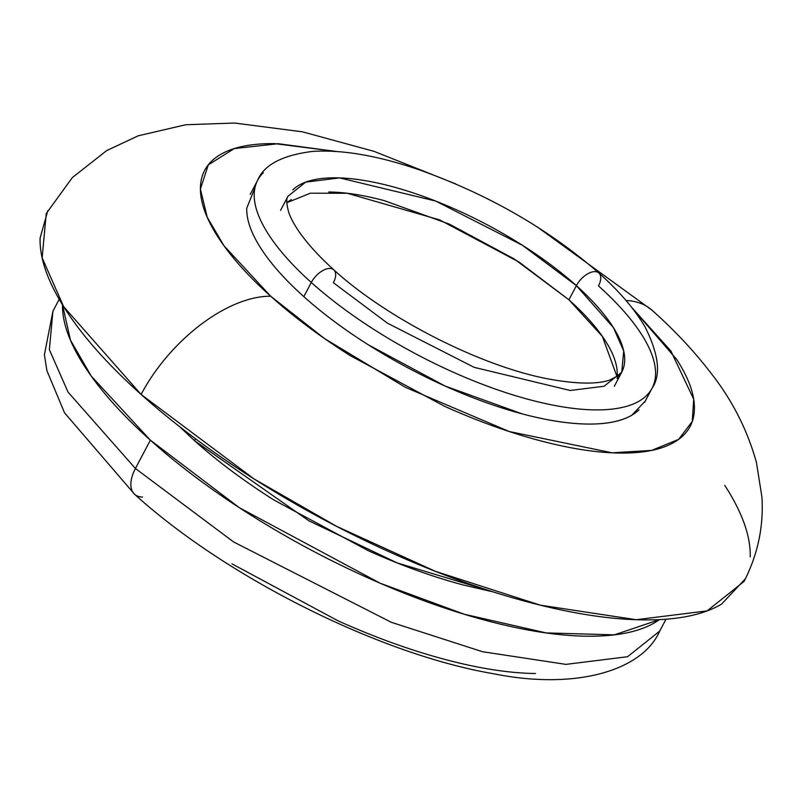 <?xml version="1.0" encoding="UTF-8"?>
<svg xmlns="http://www.w3.org/2000/svg" width="802" height="802" viewBox="0 0 802 802"><rect width="100%" height="100%" fill="white"/><g stroke="black" fill="none" stroke-linecap="round" stroke-linejoin="round"><path stroke-width="1.2" d="M631.665 307.346L670.903 350.995L693.7 399.226L692.256 421.451L678.692 439.326L651.705 450.393L612.137 452.819L509.23 431.516L405.351 387.306L324.589 338.604L270.695 296.239A120.049 64.25 131.9 0 0 141.112 394.454L254.013 478.924L336.95 526.533L435.426 571.345L540.307 605.169L636.207 619.715L707.093 610.893L744.056 581.44C757.87 554.372 763.815 526.172 761.9 496.849L756.446 462.513C747.464 430.263 732.577 400.82 711.785 374.193C694.933 352.048 675.013 330.715 652.016 310.214L537.089 226.816M626.041 300.509A120.049 64.25 -48.1 0 1 652.708 310.855A120.049 64.25 131.9 0 0 626.623 300.539M598.232 272.51A17.153 9.183 131.9 0 0 576.387 285.642A17.153 9.183 -48.1 0 1 598.232 272.51A17.153 9.183 -48.1 0 1 598.482 285.903A222.936 79.889 -152.2 0 1 646.492 395.617A222.936 79.889 -152.2 0 1 311.296 282.474L303.828 296.63A222.936 79.889 27.8 0 0 639.024 409.782M280.55 210.365L288.018 196.209L305.702 182.124L339.607 177.904L435.626 201.041L522.393 245.242L576.387 285.642A188.64 67.599 -152.2 0 1 617.009 378.474M254.956 187.758L246.745 208.249C246.425 219.878 251.216 233.342 261.101 248.66C270.996 263.968 285.241 279.968 303.828 296.63L311.296 282.474A222.936 79.889 -152.2 0 1 263.297 172.761A222.936 79.889 27.8 0 0 311.296 282.474A17.153 9.183 -48.1 0 1 333.141 269.342A17.153 9.183 131.9 0 0 311.296 282.474A222.936 79.889 27.8 0 0 646.492 395.617M328.78 191.989C344.89 192.179 363.396 195.056 384.308 200.64L449.441 224.159L514.272 258.986L568.919 299.798L576.387 285.642L568.919 299.798L519.024 262.033L439.747 219.928L347.326 193.282L310.374 193.202L286.795 202.705L291.316 199.528M665.991 619.214L659.725 631.094L627.575 656.708L565.931 664.377L482.543 651.725L391.346 622.312L233.593 541.952L135.418 468.488A34.296 18.356 131.9 0 0 134.415 494.112A34.296 18.356 -48.1 0 1 135.418 468.488L233.593 541.952L391.346 622.312L482.543 651.725L565.931 664.377L627.575 656.708L659.725 631.094C642.262 670.873 575.455 690.271 493.862 673.8C380.068 654.572 226.014 577.34 134.616 494.293L64.511 412.799L46.897 370.634L44.401 354.785L52.932 311.166L49.363 349.652L68.02 392.078L135.418 468.488L150.355 440.168L135.418 468.488L68.02 392.078L49.363 349.652L52.932 311.166L59.198 299.266M62.506 304.8L70.466 340.158L91.308 376.178L150.355 440.168C178.956 465.812 212.079 490.553 249.723 514.373C287.357 538.202 326.645 559.305 367.587 577.691C408.529 596.066 448.007 610.332 486.022 620.467C524.027 630.603 557.681 635.846 586.974 636.197C616.277 636.547 638.973 631.976 655.094 622.482L659.555 619.615L614.352 634.843L546.192 632.918L464.238 614.242L380.168 583.224L239.307 507.686L150.355 440.168C121.744 414.524 99.829 389.922 84.611 366.364C69.393 342.805 62.035 322.083 62.516 304.189M179.458 426.524L194.535 440.699L195.538 438.794L194.535 440.699L309.031 520.889L397.221 562.934L493.12 591.876M179.377 426.463L194.535 440.699C217.412 461.21 243.918 481 274.023 500.067L368.318 550.713C401.08 565.42 432.659 576.828 463.065 584.939L493.28 591.926M142.576 497.08A34.296 18.356 -48.1 0 1 134.415 494.112M232.009 563.866L338.093 620.848C374.935 637.389 410.464 650.232 444.679 659.354C478.884 668.477 509.17 673.189 535.536 673.51M617.089 376.85L602.372 336.379L568.919 299.798C584.658 313.903 596.708 327.437 605.079 340.389C613.45 353.351 617.5 364.75 617.229 374.584M292.77 189.904A188.64 67.599 -152.2 0 1 576.387 285.642L613.46 327.667L623.715 350.995L621.761 372.168L604.076 386.253L570.172 390.474L474.152 367.336L387.386 323.136L333.391 282.735A17.153 9.183 -48.1 0 0 333.141 269.342M631.645 307.326L676.738 359.507C688.918 378.354 694.803 394.935 694.412 409.241C694.031 423.546 687.384 434.504 674.492 442.092C661.6 449.681 643.435 453.341 619.996 453.06C596.568 452.779 569.641 448.589 539.235 440.478C508.819 432.368 477.24 420.96 444.488 406.253L350.193 355.607C320.078 336.539 293.582 316.75 270.695 296.239C247.808 275.718 230.284 256.038 218.104 237.191C205.934 218.345 200.039 201.763 200.43 187.457C200.821 173.152 207.457 162.194 220.35 154.606C233.252 147.017 251.417 143.357 274.845 143.638L335.978 151.418M303.828 296.63C322.424 313.301 343.958 329.381 368.419 344.87L445.04 386.023L522.022 413.832C546.723 420.418 568.598 423.827 587.635 424.058C606.683 424.278 621.44 421.311 631.916 415.145L645.319 401.01M455.787 183.949L374.133 151.377L302.434 131.819L234.565 123.037L185.683 124.751L138.245 135.799L106.616 150.636L72.34 177.593L46.245 213.532L42.145 257.783L63.599 306.575L141.112 394.454A120.049 64.25 -48.1 0 1 270.695 296.239L223.898 245.653L207.187 217.172L200.41 189.102L208.289 164.871L234.244 148.591L278.254 143.708L335.908 151.418M47.829 210.605L40.1 238.084C39.539 258.655 48.01 282.484 65.513 309.572C83.017 336.67 108.21 364.96 141.112 394.454C174.004 423.947 212.099 452.388 255.387 479.796C298.665 507.195 343.847 531.465 390.935 552.598C438.012 573.741 483.416 590.142 527.125 601.791C570.844 613.45 609.54 619.485 643.234 619.886C676.918 620.287 703.033 615.034 721.569 604.117L745.509 578.633M750.211 556.889C750.762 536.327 742.291 512.488 724.797 485.4M250.214 194.375L257.683 180.209C264.069 164.811 282.364 155.207 312.579 151.398C342.464 149.523 378.123 155.698 419.536 169.924C488.388 194.515 548.177 228.871 598.883 273.001C619.324 291.276 634.703 309.231 645.008 326.855C658.833 354.414 661.189 374.855 652.096 388.158L644.628 402.323M614.292 386.333L621.761 372.168L619.605 374.935L609.44 380.208C596.768 384.288 577.209 384.018 550.753 379.386C483.656 367.587 387.627 319.146 333.792 269.833C301.973 240.961 290.865 220.44 288.319 210.826C286.374 203.106 286.274 198.234 288.018 196.209"/></g></svg>
